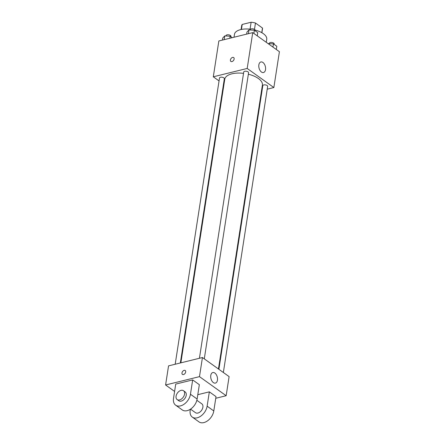 <?xml version="1.0" encoding="UTF-8"?>
<svg xmlns="http://www.w3.org/2000/svg" width="445" height="445" viewBox="0 0 445 445"><rect width="100%" height="100%" fill="white"/><g stroke="black" fill="none" stroke-linecap="round" stroke-linejoin="round"><path stroke-width="0.67" d="M254.479 29.387L255.463 23.018L262.478 28.041A10.535 4.834 -171.2 0 1 262.5 28.836L261.894 32.741M241.44 29.437L242.214 24.447A10.535 4.834 -171.2 0 0 241.68 25.61L241.073 29.515M242.214 24.447L251.125 22.25A10.535 4.834 -171.2 0 1 255.463 23.018M250.057 29.159L251.125 22.25M261.766 32.663L262.478 28.041M250.529 29.214A16.326 7.487 -171.2 0 0 240.606 29.626A16.326 7.487 -171.2 0 0 234.476 34.282L234.02 37.23M266.271 42.303L266.739 39.277A16.326 7.487 -171.2 0 0 255.119 30.071M219.051 80.918L213.3 76.801L218.845 40.968L252.738 32.624L279.41 51.703L273.859 87.543L267.217 89.178M223.963 84.428L223.512 84.111M243.532 73.347A19.046 8.739 -171.2 0 0 231.912 73.82A19.046 8.739 -171.2 0 0 224.758 79.26L180.859 362.842M218.451 368.983L262.4 85.084A19.046 8.739 -171.2 0 0 248.355 74.22M262.066 90.446L261.549 90.569M213.3 76.801L247.192 68.458L273.859 87.543M223.357 372.493L267.651 86.386A2.448 1.124 -171.2 0 0 266.366 85.145A2.448 1.124 -171.2 0 0 263.729 84.934A2.448 1.124 -171.2 0 0 262.811 85.635L218.895 369.305M180.342 362.97L224.352 78.704A2.448 1.124 -171.2 0 0 223.067 77.469A2.448 1.124 -171.2 0 0 220.431 77.258A2.448 1.124 -171.2 0 0 219.513 77.958L175.191 364.238M199.421 358.27L243.743 71.99A2.448 1.124 8.8 0 1 246.335 71.256A2.448 1.124 8.8 0 1 248.583 72.741L204.288 358.848M247.192 68.458L252.738 32.624M258.857 64.864A5.44 3.254 -103.8 0 1 260.887 61.966A5.44 3.254 -103.8 0 1 265.348 66.472A5.44 3.254 -103.8 0 1 263.49 72.529A5.44 3.254 -103.8 0 1 259.991 70.382A5.44 3.254 -103.8 0 1 258.857 64.864M231.956 61.582A2.381 1.563 125.6 0 1 230.894 61.427A2.381 1.563 125.6 0 1 231.005 58.579A2.381 1.563 125.6 0 1 233.664 57.555A2.381 1.563 125.6 0 1 233.931 59.73A2.381 1.563 125.6 0 1 231.956 61.582M230.894 61.427A2.381 1.563 125.6 0 1 231.005 58.579A2.381 1.563 125.6 0 1 233.664 57.555M174.596 391.428L165.59 384.986L168.549 365.873L202.442 357.53L229.108 376.609L226.155 395.722L215.753 398.281M246.647 34.12L246.964 32.057L248.989 29.937L254.379 30.232L257.744 32.641L257.249 35.85M248.405 33.687L248.989 29.937M253.884 33.442L254.379 30.232M255.085 30.738L255.146 30.338A2.448 1.124 -171.2 0 0 253.861 29.097A2.448 1.124 -171.2 0 0 251.225 28.886A2.448 1.124 -171.2 0 0 250.307 29.587L250.24 30.01M268.057 43.582L273.447 43.877L276.818 46.286L276.317 49.495M272.952 47.087L273.447 43.877M274.153 44.383L274.215 43.977A2.448 1.124 -171.2 0 0 272.93 42.742A2.448 1.124 -171.2 0 0 270.293 42.531A2.448 1.124 -171.2 0 0 269.375 43.232L269.308 43.655M222.417 40.089L222.734 38.025L224.758 35.906L230.148 36.201L232.212 37.675M224.174 39.655L224.758 35.906M229.826 38.264L230.148 36.201M230.855 36.701L230.916 36.301A2.448 1.124 -171.2 0 0 229.631 35.066A2.448 1.124 -171.2 0 0 226.994 34.855A2.448 1.124 -171.2 0 0 226.077 35.55L226.01 35.973M181.977 372.91A2.381 1.563 -54.4 0 0 182.444 374.39A2.381 1.563 125.6 0 1 181.977 372.904A2.381 1.563 125.6 0 1 183.301 370.78A2.381 1.563 125.6 0 1 185.215 370.513A2.381 1.563 -54.4 0 0 183.301 370.78A2.381 1.563 -54.4 0 0 181.977 372.91M185.215 370.513A2.381 1.563 125.6 0 1 185.103 373.361A2.381 1.563 125.6 0 1 182.444 374.384M165.59 384.986L199.482 376.642L202.442 357.53L229.108 376.609M168.549 365.873L202.442 357.53M217.444 380.202A5.44 3.254 -103.8 0 1 215.413 383.101A5.44 3.254 -103.8 0 1 210.952 378.595A5.44 3.254 -103.8 0 1 212.81 372.537A5.44 3.254 -103.8 0 1 216.309 374.684A5.44 3.254 -103.8 0 1 217.444 380.202M199.482 376.642L226.155 395.722M175.731 384.091L192.674 379.919L190.454 394.253A10.88 7.153 125.6 0 1 184.402 403.988A10.88 7.153 125.6 0 1 175.653 405.189A10.88 7.153 125.6 0 1 173.511 398.425L175.731 384.091M175.653 405.189L182.322 409.962A10.88 7.153 -54.4 0 0 191.072 408.755A10.88 7.153 -54.4 0 0 197.124 399.02L199.343 384.691L192.674 379.919M197.797 394.687L209.345 391.845L216.014 396.617L213.795 410.952A10.88 7.153 125.6 0 1 207.743 420.686A10.88 7.153 125.6 0 1 198.987 421.888L192.323 417.115A10.88 7.153 125.6 0 1 190.182 410.351L190.349 409.255M196.857 400.289L201.819 403.838A5.44 3.577 125.6 0 1 202.425 408.816A5.44 3.577 125.6 0 1 197.914 413.043A5.44 3.577 125.6 0 1 195.489 412.687L190.527 409.139M213.795 410.952L207.125 406.179L209.345 391.845M207.125 406.179A10.88 7.153 125.6 0 1 201.073 415.914A10.88 7.153 125.6 0 1 192.323 417.115M183.485 390.721L185.148 391.911A5.44 3.577 125.6 0 1 185.76 396.884A5.44 3.577 125.6 0 1 181.243 401.117A5.44 3.577 125.6 0 1 178.818 400.761L177.149 399.571A5.44 3.577 125.6 0 1 177.405 393.063A5.44 3.577 125.6 0 1 183.485 390.721A5.44 3.577 125.6 0 1 184.091 395.694A5.44 3.577 125.6 0 1 179.58 399.922A5.44 3.577 125.6 0 1 177.149 399.571M197.124 399.02L190.454 394.253"/></g></svg>
